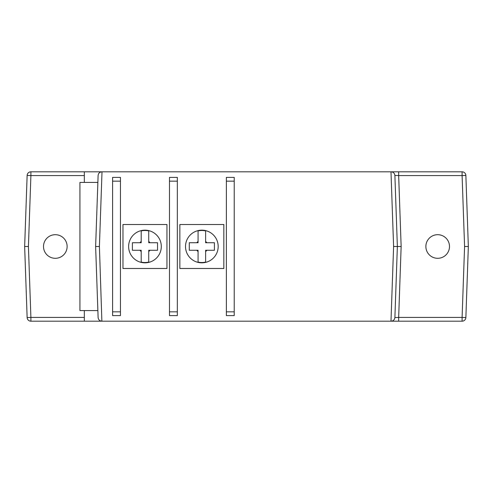 <?xml version="1.0" encoding="UTF-8"?>
<svg xmlns="http://www.w3.org/2000/svg" width="493" height="493" viewBox="0 0 493 493"><rect width="100%" height="100%" fill="white"/><g stroke="black" fill="none" stroke-linecap="round" stroke-linejoin="round"><path stroke-width="0.74" d="M166.948 268.488L166.948 224.512L122.973 224.512L122.973 268.488L166.948 268.488M144.96 230.169A16.331 16.331 0 0 1 161.297 246.5A16.331 16.331 0 0 1 144.96 262.831A16.331 16.331 0 0 1 128.63 246.5A16.331 16.331 0 0 1 144.96 230.169A16.331 16.331 0 0 1 161.297 246.5A16.331 16.331 0 0 1 144.96 262.831M141.195 230.934L141.195 241.471A6.28 6.28 0 0 0 139.938 242.729L141.195 242.729L141.195 230.934A16.016 16.016 0 0 1 148.732 230.934L148.732 241.471L148.732 230.934M157.526 242.729L148.732 242.729L148.732 241.471A6.28 6.28 0 0 1 149.989 242.729L157.526 242.729L157.526 250.271L148.732 250.271L148.732 251.529A6.28 6.28 0 0 0 149.989 250.271L157.526 250.271M141.195 251.529L141.195 250.271L139.938 250.271A6.28 6.28 0 0 0 141.195 251.529L141.195 262.066A16.016 16.016 0 0 0 148.732 262.066L148.732 251.529M132.395 250.271L139.938 250.271L132.395 250.271L132.395 242.729L139.938 242.729L132.395 242.729M223.834 268.488L223.834 224.512L179.859 224.512L179.859 268.488L223.834 268.488M201.847 230.169A16.331 16.331 0 0 1 218.177 246.5A16.331 16.331 0 0 1 201.847 262.831A16.331 16.331 0 0 1 185.516 246.5A16.331 16.331 0 0 1 201.847 230.169A16.331 16.331 0 0 1 218.177 246.5A16.331 16.331 0 0 1 201.847 262.831M198.075 230.934L198.075 241.471A6.28 6.28 0 0 0 196.824 242.729L198.075 242.729L198.075 230.934A16.016 16.016 0 0 1 205.618 230.934L205.618 241.471L205.618 230.934M214.412 242.729L205.618 242.729L205.618 241.471A6.28 6.28 0 0 1 206.875 242.729L214.412 242.729L214.412 250.271L205.618 250.271L205.618 251.529A6.28 6.28 0 0 0 206.875 250.271L214.412 250.271L214.412 242.729M198.075 251.529L198.075 250.271L196.824 250.271A6.28 6.28 0 0 0 198.075 251.529L198.075 262.066A16.016 16.016 0 0 0 205.618 262.066L205.618 251.529M189.281 250.271L196.824 250.271L189.281 250.271L189.281 242.729L196.824 242.729L189.281 242.729M84.328 310.578L84.328 321.19L30.899 321.19A3.771 3.771 0 0 1 27.133 317.554L24.65 246.5L27.133 175.446L30.899 175.576L28.421 246.5L30.899 317.424L84.328 317.424M390.986 321.19L393.599 246.5L397.37 246.5L394.887 317.554C394.591 319.76 393.334 320.974 391.122 321.19L84.328 321.19M437.679 234.693A11.807 11.807 0 0 0 425.872 246.5A11.807 11.807 0 0 0 437.679 258.307A11.807 11.807 0 0 0 449.493 246.5A11.807 11.807 0 0 0 437.679 234.693M55.321 234.693A11.807 11.807 0 0 0 43.507 246.5A11.807 11.807 0 0 0 55.321 258.307A11.807 11.807 0 0 0 67.128 246.5A11.807 11.807 0 0 0 55.321 234.693M84.328 175.576L30.899 175.576L30.899 171.81A3.771 3.771 0 0 0 27.133 175.446A3.771 3.771 0 0 1 30.899 171.81L102.014 171.81L99.401 246.5L101.878 321.19C99.666 320.974 98.409 319.76 98.113 317.554L95.63 246.5L99.401 246.5M84.328 171.81L84.328 182.422M462.101 321.19L398.664 321.19L398.664 317.424L462.101 317.424L464.579 246.5L468.35 246.5L465.867 317.554L462.101 317.424L462.101 321.19A3.771 3.771 0 0 0 465.867 317.554A3.771 3.771 0 0 1 462.101 321.19M391.122 321.19L398.664 321.19M464.579 246.5L462.101 175.576L398.664 175.576L398.664 171.81L391.122 171.81C393.334 172.026 394.591 173.24 394.887 175.446L397.37 246.5L401.142 246.5L398.664 317.424L394.887 317.554L397.37 246.5M398.664 171.81L462.101 171.81A3.771 3.771 0 0 1 465.867 175.446L468.35 246.5M24.65 246.5L28.421 246.5M97.867 182.422L79.934 182.422L79.934 310.578L97.867 310.578M393.599 246.5L390.986 171.81L101.878 171.81C99.666 172.026 98.409 173.24 98.113 175.446L95.63 246.5M112.595 311.835L120.446 311.835L120.446 315.6L112.595 315.6L112.595 177.4L120.446 177.4L120.446 181.165L112.595 181.165M120.446 311.835L120.446 181.165M177.332 311.835L177.332 315.6L169.481 315.6L169.481 311.835L177.332 311.835L177.332 181.165L169.481 181.165L169.481 177.4L177.332 177.4L177.332 181.165M169.481 311.835L169.481 181.165M234.218 311.835L234.218 315.6L226.361 315.6L226.361 311.835L234.218 311.835L234.218 181.165L226.361 181.165L226.361 177.4L234.218 177.4L234.218 181.165M226.361 311.835L226.361 181.165M394.887 175.446L398.664 175.576L401.142 246.5M27.133 317.554A3.771 3.771 0 0 0 30.899 321.19L30.899 317.424L27.133 317.554M465.867 175.446A3.771 3.771 0 0 0 462.101 171.81L462.101 175.576L465.867 175.446"/></g></svg>
